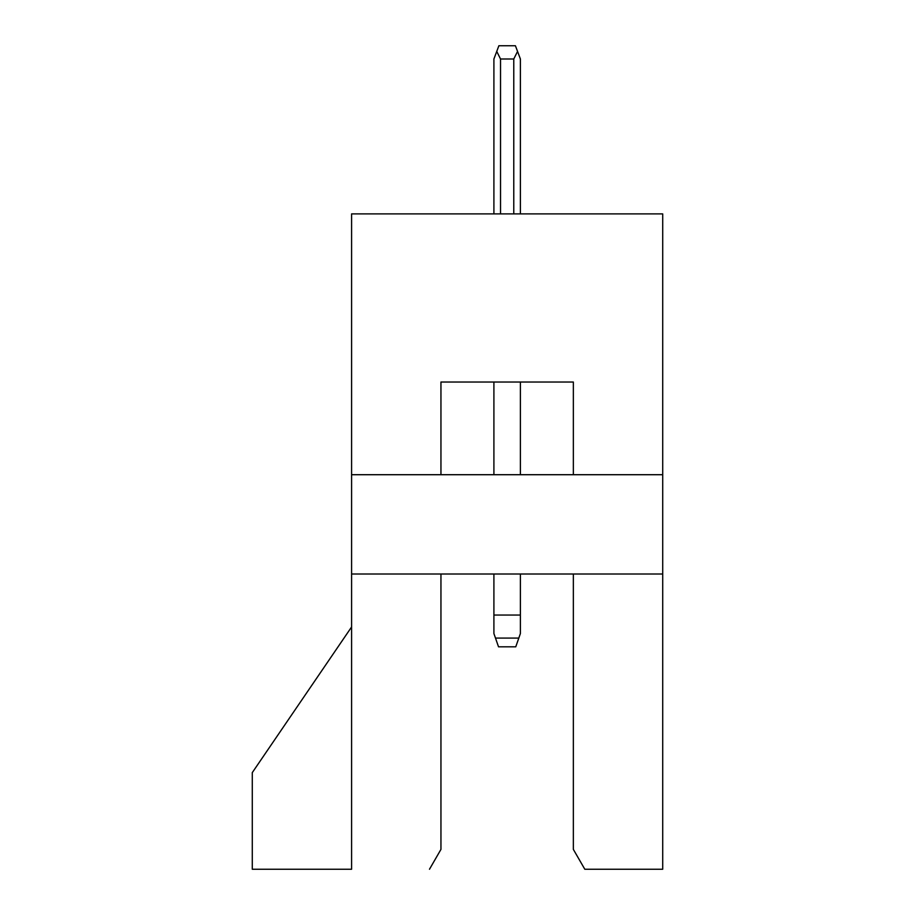 <?xml version="1.0" encoding="UTF-8"?>
<svg xmlns="http://www.w3.org/2000/svg" width="915" height="915" viewBox="0 0 915 915"><rect width="100%" height="100%" fill="white"/><g stroke="black" fill="none" stroke-linecap="round" stroke-linejoin="round"><path stroke-width="1.37" d="M351.589 213.893L662.712 213.893L662.712 869.25L584.811 869.25L573.35 849.394L573.35 574.002L573.35 849.394L584.811 869.25L662.712 869.25L662.712 474.713L351.589 474.713L351.589 213.893L351.589 474.713L662.712 474.713L662.712 213.893L351.589 213.893M351.589 869.25L351.589 474.713L351.589 574.002L662.712 574.002L351.589 574.002L351.589 869.25L252.288 869.25L351.589 869.25M573.35 474.713L573.35 382.035L440.95 382.035L440.95 474.713L440.95 382.035L573.35 382.035L573.35 474.713M440.95 574.002L440.95 849.394L429.49 869.25L440.95 849.394L440.95 574.002M252.288 772.603L351.589 626.969L252.288 772.603L252.288 869.25L252.288 772.603M493.906 633.58L493.906 574.002L493.906 633.58L495.484 638.075L493.906 633.58M493.906 474.713L493.906 382.035L493.906 474.713M493.906 213.893L493.906 58.995L493.906 213.893M520.383 58.995L520.383 213.893L520.383 58.995L517.547 51.423L520.383 58.995M520.383 382.035L520.383 474.713L520.383 382.035M520.383 574.002L520.383 633.58L520.383 615.052L493.906 615.052L520.383 615.052L520.383 574.002M495.941 639.413L498.538 646.825L495.484 638.075L498.538 646.825L495.484 638.075L518.816 638.075L520.383 633.58L515.751 646.825L498.538 646.825L515.751 646.825L518.816 638.075L495.484 638.075L498.538 646.825L515.751 646.825L518.816 638.075M513.773 213.893L513.773 58.995L500.528 58.995L500.528 213.893L500.528 58.995L496.742 51.423L493.906 58.995L498.869 45.75L496.742 51.423L500.528 58.995L513.773 58.995L513.773 213.893M515.419 45.75L517.547 51.423L513.773 58.995L517.547 51.423L515.419 45.75L498.869 45.75L515.419 45.75M515.831 646.596L516.346 645.121M518.165 639.962L516.426 644.892L518.165 639.962M498.538 646.825L495.484 638.075"/></g></svg>
